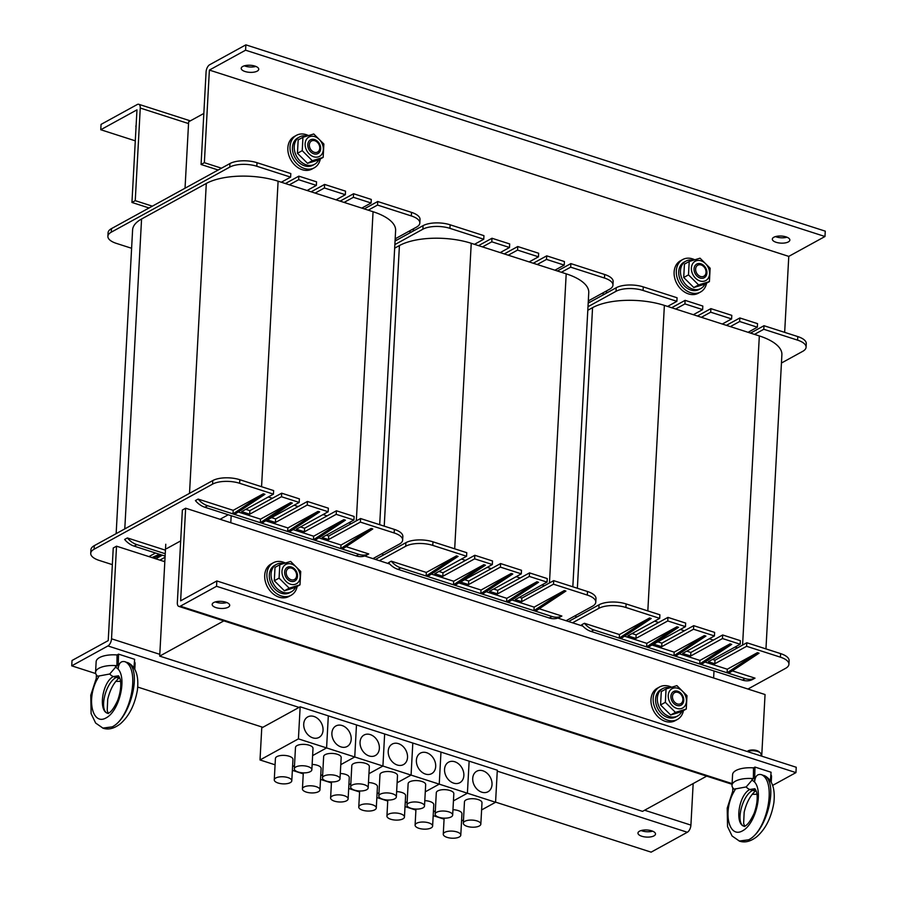 <?xml version="1.0" encoding="UTF-8"?>
<svg xmlns="http://www.w3.org/2000/svg" width="897" height="897" viewBox="0 0 897 897"><rect width="100%" height="100%" fill="white"/><g stroke="black" fill="none" stroke-linecap="round" stroke-linejoin="round"><path stroke-width="1.35" d="M364.698 555.972L389.724 564.022M396.743 240.104L395.129 239.589M589.878 302.211L588.264 301.695M557.833 618.078L582.859 626.128M714.001 670.967L713.62 677.997M706.679 776.14L642.532 811.37L159.7 656.111L165.766 544.244M203.832 113.448L188.639 121.79L185.04 188.202M230.798 522.738L231.168 515.708M223.846 620.881L159.7 656.111M165.059 557.239L159.834 560.109M394.153 532.964A19.499 7.882 3.1 0 1 402.652 540.05L402.843 536.484A19.499 7.882 -176.9 0 0 394.344 529.398L394.153 532.964L360.359 522.099L328.537 539.579L322.101 537.505L353.911 520.025L336.207 514.34L304.397 531.809L296.346 529.219L328.167 511.75L307.245 505.022L275.424 522.491L267.384 519.912L299.194 502.432L299.385 498.867L281.68 493.182L249.871 510.651L245.789 509.339M272.396 498.284L268.315 496.972M328.167 511.75L328.358 508.184L307.436 501.457L275.626 518.937L271.544 517.625M298.152 506.558L294.07 505.246M353.911 520.025L354.113 516.47L336.409 510.774L304.588 528.243L300.506 526.943M327.113 515.876L323.043 514.564M394.344 529.398L360.549 518.533L328.728 536.014L326.261 535.217M351.254 523.635L348.787 522.839M411.319 215.942A19.499 7.882 3.1 0 1 419.83 223.017L420.02 219.451A19.499 7.882 -176.9 0 0 411.51 212.376L411.319 215.942L377.525 205.065L368.23 210.167L361.794 208.104L371.089 203.002L353.384 197.306L344.089 202.408L336.05 199.818L345.334 194.716L324.411 187.989L315.127 193.09L307.077 190.5L316.361 185.399L298.656 179.714L289.372 184.816L281.322 182.226L290.617 177.124L256.811 166.259L257.013 162.693A19.499 7.882 -176.9 0 0 229.946 163.546L111.463 228.623A19.499 7.882 -176.9 0 0 108.077 232.749L107.887 236.303A19.499 7.882 3.1 0 1 111.262 232.188L111.463 228.623M368.23 210.167L373.062 211.726A51.746 20.923 3.1 0 1 395.622 230.507L379.689 524.689M116.15 533.648L132.599 229.935A51.746 20.923 3.1 0 1 141.569 219.003L206.299 183.448A51.746 20.923 3.1 0 1 278.104 181.194L281.322 182.226M344.089 202.408L361.794 208.104M315.127 193.09L336.05 199.818M289.372 184.816L307.077 190.5M94.286 545.656A19.499 7.882 -176.9 0 0 90.911 549.771L90.72 553.337A19.499 7.882 3.1 0 1 94.095 549.222L94.286 545.656L212.768 480.568L212.578 484.133L94.095 549.222M299.194 502.432L281.49 496.736L249.68 514.216L241.629 511.626L273.439 494.146L273.641 490.592L239.835 479.716A19.499 7.882 -176.9 0 0 212.768 480.568M229.946 163.546L229.755 167.1A19.499 7.882 3.1 0 1 256.811 166.259M229.755 167.1L111.262 232.188M131.612 248.278L116.386 243.39A19.499 7.882 3.1 0 1 107.887 236.303M395.173 238.826L416.443 227.143A19.499 7.882 3.1 0 0 419.83 223.017M166.584 548.639L180.689 540.902M220.045 519.285L228.253 514.766M153.522 558.08L161.09 554.795L159.475 554.279L151.918 557.564M148.947 556.611L155.506 553M165.25 553.752L136.837 544.614A19.499 14.957 -118.8 0 1 127.374 537.942L124.638 539.456A19.499 14.957 61.2 0 0 134.102 546.116L159.475 554.279M161.09 554.795L165.115 556.095M127.374 537.942L165.44 550.186M342.43 549.099L372.782 528.961L371.179 528.445L340.815 548.583L358.89 554.391A19.499 14.957 61.2 0 0 368.734 553.931L365.998 555.445A19.499 14.957 -118.8 0 1 356.143 555.893L204.864 507.254A19.499 14.957 -118.8 0 1 195.4 500.582L198.136 499.08L233.175 510.337L263.348 493.765L264.951 494.292L234.588 514.418L340.815 548.583L341.006 545.017L371.179 528.445M198.136 499.08A19.499 14.957 61.2 0 0 207.599 505.74L234.588 514.418M315.06 540.297L345.423 520.159L343.82 519.643L313.457 539.781L313.647 536.215L343.82 519.643M289.316 532.022L319.68 511.884L318.065 511.368L287.702 531.495L287.892 527.941L318.065 511.368M261.958 523.22L292.321 503.082L290.706 502.567L260.343 522.704L260.534 519.139L290.706 502.567M263.348 493.765L232.985 513.903L233.175 510.337M346.107 546.654L368.734 553.931M318.749 537.852L341.006 545.017M238.277 511.985L260.534 519.139M265.635 520.776L287.892 527.941M292.994 529.578L313.647 536.215M372.95 558.629L399.277 544.165A19.499 7.882 3.1 0 0 402.652 540.05M112.338 564.639L99.219 560.423A19.499 7.882 3.1 0 1 90.72 553.337M212.578 484.133A19.499 7.882 3.1 0 1 239.645 483.281L239.835 479.716M360.359 522.099L360.549 518.533M273.439 494.146L239.645 483.281M249.68 514.216L249.871 510.651M281.49 496.736L281.68 493.182M275.424 522.491L275.626 518.937M307.245 505.022L307.436 501.457M304.397 531.809L304.588 528.243M336.207 514.34L336.409 510.774M328.537 539.579L328.728 536.014M164.869 560.804L163.803 561.387M155.753 558.797L162.312 555.198M290.617 177.124L290.807 173.558L257.013 162.693M316.361 185.399L316.563 181.844L298.858 176.148L285.403 183.537M345.334 194.716L345.524 191.151L324.602 184.423L311.158 191.812M371.089 203.002L371.28 199.437L353.575 193.741L340.12 201.13M411.51 212.376L377.715 201.511L364.272 208.889M298.858 176.148L298.656 179.714M324.602 184.423L324.411 187.989M353.575 193.741L353.384 197.306M377.715 201.511L377.525 205.065M780.412 657.176A19.499 7.882 3.1 0 1 788.923 664.251L789.113 660.697A19.499 7.882 -176.9 0 0 780.614 653.61L780.412 657.176L746.618 646.3L714.808 663.78L708.361 661.706L740.182 644.237L722.477 638.541L690.668 656.021L682.617 653.431L714.427 635.951L693.504 629.223L661.694 646.703L653.644 644.113L685.465 626.633L685.656 623.079L667.951 617.383L636.13 634.863L632.06 633.551M658.656 622.484L654.586 621.173M714.427 635.951L714.629 632.396L693.706 625.669L661.885 643.138L657.804 641.826M684.411 630.77L680.33 629.459M740.182 644.237L740.373 640.671L722.668 634.975L690.858 652.455L686.777 651.144M713.384 640.077L709.303 638.765M780.614 653.61L746.809 642.745L714.999 660.214L712.532 659.43M737.525 647.847L735.058 647.051M797.59 340.142A19.499 7.882 3.1 0 1 806.089 347.229L806.28 343.663A19.499 7.882 -176.9 0 0 797.781 336.577L797.59 340.142L763.784 329.277L754.5 334.379L748.064 332.305L757.348 327.203L739.644 321.507L730.36 326.609L722.309 324.03L731.604 318.928L710.682 312.201L701.387 317.303L693.347 314.712L702.631 309.611L684.927 303.915L675.643 309.017L667.592 306.426L676.876 301.325L643.082 290.46L643.272 286.894A19.499 7.882 -176.9 0 0 616.205 287.746L588.185 303.141M754.5 334.379L759.333 335.927A51.746 20.923 3.1 0 1 781.892 354.719L765.96 648.901M587.804 310.272L592.558 307.649A51.746 20.923 3.1 0 1 664.374 305.395L667.592 306.426M730.36 326.609L748.064 332.305M701.387 317.303L722.309 324.03M675.643 309.017L693.347 314.712M685.465 626.633L667.76 620.948L635.939 638.417L627.889 635.838L659.71 618.358L659.9 614.793L626.106 603.928A19.499 7.882 -176.9 0 0 599.039 604.78L568.552 621.531M616.205 287.746L616.015 291.312A19.499 7.882 3.1 0 1 643.082 290.46M616.015 291.312L587.995 306.707M781.444 363.027L802.714 351.344A19.499 7.882 3.1 0 0 806.089 347.229M728.689 673.299L759.053 653.173L757.438 652.646L727.086 672.784L745.149 678.592A19.499 14.957 61.2 0 0 755.005 678.143L752.258 679.646A19.499 14.957 -118.8 0 1 742.413 680.105L591.123 631.454A19.499 14.957 -118.8 0 1 581.66 624.794L584.407 623.28L619.446 634.549L649.607 617.977L651.222 618.493L620.859 638.63L727.086 672.784L727.276 669.218L757.438 652.646M584.407 623.28A19.499 14.957 61.2 0 0 593.87 629.952L620.859 638.63M701.331 664.509L731.694 644.371L730.08 643.855L699.716 663.982L699.918 660.427L730.08 643.855M675.576 656.223L705.939 636.085L704.336 635.569L673.972 655.707L674.163 652.141L704.336 635.569M648.217 647.421L678.581 627.295L676.966 626.779L646.614 646.905L646.804 643.351L676.966 626.779M649.607 617.977L619.244 638.115L619.446 634.549M732.367 670.866L755.005 678.143M705.008 662.064L727.276 669.218M624.536 636.186L646.804 643.351M651.895 644.988L674.163 652.141M679.264 653.778L699.918 660.427M747.941 689.031L785.537 668.377A19.499 7.882 3.1 0 0 788.923 664.251M599.039 604.78L598.848 608.345L572.521 622.798M598.848 608.345A19.499 7.882 3.1 0 1 625.915 607.493L626.106 603.928M746.618 646.3L746.809 642.745M659.71 618.358L625.915 607.493M635.939 638.417L636.13 634.863M667.76 620.948L667.951 617.383M661.694 646.703L661.885 643.138M693.504 629.223L693.706 625.669M690.668 656.021L690.858 652.455M722.477 638.541L722.668 634.975M714.808 663.78L714.999 660.214M676.876 301.325L677.067 297.77L643.272 286.894M702.631 309.611L702.822 306.045L685.117 300.349L671.674 307.738M731.604 318.928L731.795 315.363L710.873 308.635L697.418 316.024M757.348 327.203L757.539 323.638L739.846 317.953L726.391 325.342M797.781 336.577L763.986 325.712L750.531 333.101M685.117 300.349L684.927 303.915M710.873 308.635L710.682 312.201M739.846 317.953L739.644 321.507M763.986 325.712L763.784 329.277M587.288 595.07A19.499 7.882 3.1 0 1 595.787 602.145L595.978 598.591A19.499 7.882 -176.9 0 0 587.479 591.504L587.288 595.07L553.483 584.205L521.673 601.674L515.237 599.611L547.047 582.131L529.342 576.435L497.532 593.915L489.482 591.325L521.303 573.856L500.38 567.117L468.559 584.597L460.509 582.007L492.33 564.538L492.52 560.973L474.816 555.277L443.006 572.757L438.925 571.445M465.532 560.378L461.45 559.066M521.303 573.856L521.493 570.29L500.571 563.563L468.75 581.032L464.68 579.72M491.276 568.664L487.206 567.353M547.047 582.131L547.237 578.565L529.533 572.88L497.723 590.349L493.642 589.037M520.249 577.982L516.167 576.67M587.479 591.504L553.684 580.639L521.863 598.12L519.397 597.324M544.389 585.741L541.923 584.945M604.455 278.036A19.499 7.882 3.1 0 1 612.954 285.123L613.144 281.557A19.499 7.882 -176.9 0 0 604.645 274.482L604.455 278.036L570.66 267.171L561.365 272.273L554.929 270.199L564.213 265.097L546.52 259.412L537.225 264.514L529.174 261.924L538.469 256.822L517.547 250.095L508.251 255.197L500.212 252.606L509.496 247.505L491.791 241.809L482.508 246.91L474.457 244.332L483.752 239.23L449.946 228.354L450.137 224.799A19.499 7.882 -176.9 0 0 423.081 225.64L395.05 241.035M561.365 272.273L566.198 273.832A51.746 20.923 3.1 0 1 588.757 292.613L572.824 586.795M394.669 248.166L399.423 245.554A51.746 20.923 3.1 0 1 471.239 243.289L474.457 244.332M537.225 264.514L554.929 270.199M508.251 255.197L529.174 261.924M482.508 246.91L500.212 252.606M492.33 564.538L474.625 558.842L442.804 576.322L434.765 573.732L466.575 556.252L466.765 552.698L432.971 541.822A19.499 7.882 -176.9 0 0 405.904 542.674L375.417 559.425M423.081 225.64L422.879 229.206A19.499 7.882 3.1 0 1 449.946 228.354M422.879 229.206L394.859 244.601M588.309 300.921L609.579 289.238A19.499 7.882 3.1 0 0 612.954 285.123M535.554 611.205L565.917 591.067L564.314 590.551L533.95 610.678L552.025 616.497A19.499 14.957 61.2 0 0 561.87 616.037L559.134 617.54A19.499 14.957 -118.8 0 1 549.278 617.999L397.988 569.348A19.499 14.957 -118.8 0 1 388.524 562.688L391.271 561.174L426.31 572.443L456.483 555.871L458.087 556.387L427.723 576.524L533.95 610.678L534.141 607.123L564.314 590.551M391.271 561.174A19.499 14.957 61.2 0 0 400.735 567.846L427.723 576.524M508.195 602.403L538.559 582.265L536.955 581.749L506.592 601.887L506.783 598.321L536.955 581.749M482.451 594.117L512.804 573.99L511.2 573.475L480.837 593.601L481.027 590.047L511.2 573.475M455.082 585.326L485.445 565.188L483.842 564.673L453.478 584.81L453.669 581.245L483.842 564.673M456.483 555.871L426.12 576.009L426.31 572.443M539.243 608.76L561.87 616.037M511.873 599.958L534.141 607.123M431.401 574.08L453.669 581.245M458.771 582.882L481.027 590.047M486.129 591.684L506.783 598.321M566.074 620.735L592.412 606.271A19.499 7.882 3.1 0 0 595.787 602.145M405.904 542.674L405.713 546.239L379.386 560.703M405.713 546.239A19.499 7.882 3.1 0 1 432.78 545.387L432.971 541.822M553.483 584.205L553.684 580.639M466.575 556.252L432.78 545.387M442.804 576.322L443.006 572.757M474.625 558.842L474.816 555.277M468.559 584.597L468.75 581.032M500.38 567.117L500.571 563.563M497.532 593.915L497.723 590.349M529.342 576.435L529.533 572.88M521.673 601.674L521.863 598.12M483.752 239.23L483.943 235.664L450.137 224.799M509.496 247.505L509.687 243.939L491.982 238.254L478.538 245.643M538.469 256.822L538.66 253.257L517.737 246.529L504.282 253.918M564.213 265.097L564.415 261.543L546.71 255.847L533.255 263.236M604.645 274.482L570.851 263.606L557.396 270.995M491.982 238.254L491.791 241.809M517.737 246.529L517.547 250.095M546.71 255.847L546.52 259.412M570.851 263.606L570.66 267.171M136.041 126.926A8.779 3.543 3.1 0 1 135.896 126.185A8.779 3.543 3.1 0 1 136.12 125.457M152.355 206.164L135.245 200.659L140.257 108.044A5.853 2.915 -72.2 0 0 138.755 104.287A5.853 2.915 -72.2 0 0 137.263 104.512L101.058 124.391L100.767 129.74L135.29 140.84M135.245 200.659L131.949 202.464L136.972 109.849L100.767 129.74M131.949 202.464L149.059 207.969M653.98 835.869A8.779 3.543 3.1 0 1 644.057 836.8A8.779 3.543 3.1 0 1 637.969 833.066A8.779 3.543 3.1 0 1 646.928 829.994A8.779 3.543 3.1 0 1 655.494 834.019A8.779 3.543 3.1 0 1 653.98 835.869M641.12 830.555A8.779 3.543 -176.9 0 0 652.635 831.183M693.168 783.552L690.914 825.105A5.853 2.915 107.8 0 1 687.337 832.259L651.132 852.15L495.581 802.131M107.932 645.952A5.853 2.915 -72.2 0 0 111.52 638.799L116.532 546.183L113.246 548L108.223 640.604L72.018 660.495L71.738 665.843L107.932 645.952L299.06 707.408M262.855 727.299L137.734 687.068M120.534 681.529L119.839 681.305M95.721 673.557L71.738 665.843M116.532 546.183L164.813 561.713M244.365 65.817A8.779 3.543 -176.9 0 0 255.88 66.445M257.215 71.132A8.779 3.543 3.1 0 1 247.303 72.063A8.779 3.543 3.1 0 1 241.215 68.329A8.779 3.543 3.1 0 1 250.162 65.257A8.779 3.543 3.1 0 1 258.74 69.282A8.779 3.543 3.1 0 1 257.215 71.132M775.479 236.606A8.779 3.543 -176.9 0 0 786.994 237.223M788.328 241.921A8.779 3.543 3.1 0 1 778.417 242.852A8.779 3.543 3.1 0 1 772.328 239.118A8.779 3.543 3.1 0 1 781.287 236.046A8.779 3.543 3.1 0 1 789.853 240.06A8.779 3.543 3.1 0 1 788.328 241.921M209.663 64.741A5.853 2.915 -72.2 0 0 206.086 71.895L201.074 164.499L204.359 162.693L209.382 70.078L245.576 50.198L245.868 44.85L209.663 64.741M784.662 332.361L788.777 256.396L209.382 70.078L788.777 256.385L824.982 236.505L245.576 50.198M824.982 236.505L825.262 231.157L245.868 44.85M201.074 164.499L218.184 170.004M408.841 231.314L411.308 232.11M601.977 293.42L604.443 294.216M607.74 292.4L605.262 291.615M414.605 230.305L412.138 229.509M221.469 168.199L204.359 162.693M213.699 602.571A8.779 3.543 3.1 0 1 223.611 601.64A8.779 3.543 3.1 0 1 229.699 605.374A8.779 3.543 3.1 0 1 220.752 608.446A8.779 3.543 3.1 0 1 212.174 604.432A8.779 3.543 3.1 0 1 213.699 602.571M215.325 601.921A8.779 3.543 -176.9 0 0 226.84 602.549M795.942 772.609L796.233 767.26L216.839 580.953L180.633 600.833L185.645 508.218L182.36 510.034L177.337 602.638A5.853 2.915 -72.2 0 0 178.839 606.406A5.853 2.915 -72.2 0 0 180.342 606.181L216.547 586.29L795.942 772.609L772.597 785.424M216.839 580.953L216.547 586.29M185.645 508.218L765.051 694.536L761.71 756.16M320.33 158.937A18.523 14.206 -118.8 0 1 314.264 167.817L312.066 169.017A18.523 14.206 -118.8 0 1 295.741 165.945A18.523 14.206 -118.8 0 1 287.859 147.87A18.523 14.206 -118.8 0 1 294.227 136.546L296.425 135.335A18.523 14.206 -118.8 0 1 308.344 135.492M314.264 167.817A18.523 14.206 -118.8 0 1 297.939 164.734A18.523 14.206 -118.8 0 1 290.045 146.66A18.523 14.206 -118.8 0 1 296.425 135.335M297.176 586.391A18.523 14.206 -118.8 0 1 291.11 595.272L288.912 596.471A18.523 14.206 -118.8 0 1 272.587 593.399A18.523 14.206 -118.8 0 1 264.705 575.325A18.523 14.206 -118.8 0 1 271.073 564L273.271 562.789A18.523 14.206 -118.8 0 1 285.19 562.946M291.11 595.272A18.523 14.206 -118.8 0 1 274.785 592.188A18.523 14.206 -118.8 0 1 266.902 574.114A18.523 14.206 -118.8 0 1 273.271 562.789M706.589 283.149A18.523 14.206 -118.8 0 1 700.523 292.018L698.326 293.229A18.523 14.206 -118.8 0 1 682.012 290.146A18.523 14.206 -118.8 0 1 674.118 272.071A18.523 14.206 -118.8 0 1 680.487 260.747L682.684 259.547A18.523 14.206 -118.8 0 1 694.603 259.693M700.523 292.018A18.523 14.206 -118.8 0 1 684.198 288.946A18.523 14.206 -118.8 0 1 676.316 270.872A18.523 14.206 -118.8 0 1 682.684 259.547M683.447 710.603A18.523 14.206 -118.8 0 1 677.37 719.472L675.183 720.683A18.523 14.206 -118.8 0 1 658.858 717.6A18.523 14.206 -118.8 0 1 650.975 699.525A18.523 14.206 -118.8 0 1 657.344 688.201L659.53 687.001A18.523 14.206 -118.8 0 1 671.449 687.147M677.37 719.472A18.523 14.206 -118.8 0 1 661.055 716.4A18.523 14.206 -118.8 0 1 653.162 698.326A18.523 14.206 -118.8 0 1 659.53 687.001M318.727 159.812A15.597 11.964 -118.8 0 1 314.612 164.286A15.597 11.964 -118.8 0 1 296.604 156.37A15.597 11.964 -118.8 0 1 299.587 136.938A15.597 11.964 -118.8 0 1 306.639 136.03M314.612 164.286L312.851 165.25A15.597 11.964 -118.8 0 1 294.855 157.334A15.597 11.964 -118.8 0 1 297.826 137.903L299.587 136.938M704.997 284.024A15.597 11.964 -118.8 0 1 700.871 288.498A15.597 11.964 -118.8 0 1 682.875 280.582A15.597 11.964 -118.8 0 1 685.846 261.15A15.597 11.964 -118.8 0 1 692.91 260.242M700.871 288.498L699.122 289.462A15.597 11.964 -118.8 0 1 681.115 281.546A15.597 11.964 -118.8 0 1 684.097 262.115L685.846 261.15M295.584 587.277A15.597 11.964 -118.8 0 1 291.458 591.74A15.597 11.964 -118.8 0 1 273.462 583.824A15.597 11.964 -118.8 0 1 276.433 564.392A15.597 11.964 -118.8 0 1 283.486 563.495M291.458 591.74L289.697 592.704A15.597 11.964 -118.8 0 1 271.701 584.788A15.597 11.964 -118.8 0 1 274.684 565.357L276.433 564.392M681.843 711.478A15.597 11.964 -118.8 0 1 677.717 715.952A15.597 11.964 -118.8 0 1 659.721 708.036A15.597 11.964 -118.8 0 1 662.704 688.604A15.597 11.964 -118.8 0 1 669.756 687.696M677.717 715.952L675.968 716.916A15.597 11.964 -118.8 0 1 657.972 709A15.597 11.964 -118.8 0 1 660.943 689.569L662.704 688.604M314.242 152.277A6.301 4.833 -118.8 0 1 310.205 142.186A6.301 4.833 -118.8 0 1 319.22 145.09A6.301 4.833 -118.8 0 1 314.242 152.277M700.512 276.478A6.301 4.833 -118.8 0 1 696.476 266.398A6.301 4.833 -118.8 0 1 705.479 269.291A6.301 4.833 -118.8 0 1 700.512 276.478M291.099 579.731A6.301 4.833 -118.8 0 1 287.051 569.64A6.301 4.833 -118.8 0 1 296.066 572.544A6.301 4.833 -118.8 0 1 291.099 579.731M677.358 703.932A6.301 4.833 -118.8 0 1 673.322 693.852A6.301 4.833 -118.8 0 1 682.337 696.745A6.301 4.833 -118.8 0 1 677.358 703.932M284.641 572.084A7.804 5.987 61.2 0 0 293.958 581.357A7.804 5.987 61.2 0 0 294.631 569.012A7.804 5.987 61.2 0 0 284.641 572.084M291.626 564.09A11.022 8.454 61.2 0 0 282.925 576.648A11.022 8.454 61.2 0 0 298.679 581.716A11.022 8.454 61.2 0 0 291.626 564.09M279.079 578.117L279.797 564.751L290.628 561.432L300.719 571.479L300.002 584.844L289.182 588.163L279.079 578.117L274.303 580.74L284.394 590.787L295.225 587.468L300.002 584.844M279.797 564.751L275.02 567.375L274.303 580.74M289.182 588.163L284.394 590.787M670.9 696.285A7.804 5.987 61.2 0 0 680.229 705.558A7.804 5.987 61.2 0 0 680.89 693.224A7.804 5.987 61.2 0 0 670.9 696.285M677.885 688.291A11.022 8.454 61.2 0 0 669.196 700.86A11.022 8.454 61.2 0 0 684.949 705.917A11.022 8.454 61.2 0 0 677.885 688.291M665.339 702.329L666.067 688.952L676.887 685.633L686.99 695.68L686.261 709.056L675.441 712.375L665.339 702.329L660.562 704.952L670.664 714.999L681.485 711.68L686.261 709.056M666.067 688.952L661.291 691.576L660.562 704.952M675.441 712.375L670.664 714.999M307.783 144.63A7.804 5.987 61.2 0 0 317.112 153.903A7.804 5.987 61.2 0 0 317.785 141.558A7.804 5.987 61.2 0 0 307.783 144.63M314.769 136.636A11.022 8.454 61.2 0 0 306.079 149.194A11.022 8.454 61.2 0 0 321.832 154.262A11.022 8.454 61.2 0 0 314.769 136.636M302.233 150.662L302.951 137.297L313.771 133.978L323.873 144.025L323.155 157.39L312.324 160.709L302.233 150.662L297.445 153.286L307.548 163.332L318.368 160.014L323.155 157.39M302.951 137.297L298.174 139.921L297.445 153.286M312.324 160.709L307.548 163.332M694.054 268.831A7.804 5.987 61.2 0 0 703.371 278.104A7.804 5.987 61.2 0 0 704.044 265.77A7.804 5.987 61.2 0 0 694.054 268.831M701.039 260.836A11.022 8.454 61.2 0 0 692.349 273.406A11.022 8.454 61.2 0 0 708.092 278.462A11.022 8.454 61.2 0 0 701.039 260.836M688.492 274.863L689.221 261.498L700.041 258.179L710.144 268.225L709.415 281.591L698.595 284.921L688.492 274.863L683.716 277.498L693.807 287.545L704.638 284.226L709.415 281.591M689.221 261.498L684.433 264.122L683.716 277.498M698.595 284.921L693.807 287.545M287.971 777.609A8.779 3.543 -176.9 0 0 279.023 776.981A8.779 3.543 -176.9 0 0 274.269 779.841A8.779 3.543 -176.9 0 0 282.847 783.855A8.779 3.543 -176.9 0 0 291.794 780.794A8.779 3.543 -176.9 0 0 287.971 777.609M274.269 779.841L275.424 758.47A8.779 3.543 3.1 0 1 280.178 755.599A8.779 3.543 3.1 0 1 289.126 756.227A8.779 3.543 3.1 0 1 292.96 759.423L291.794 780.794M308.019 766.587A8.779 3.543 -176.9 0 0 299.071 765.96A8.779 3.543 -176.9 0 0 294.317 768.83A8.779 3.543 -176.9 0 0 302.894 772.844A8.779 3.543 -176.9 0 0 311.853 769.783A8.779 3.543 -176.9 0 0 308.019 766.587M294.317 768.83L295.483 747.459A8.779 3.543 3.1 0 1 300.237 744.588A8.779 3.543 3.1 0 1 309.185 745.216A8.779 3.543 3.1 0 1 313.008 748.401L311.853 769.783M303.724 724.047A11.706 8.97 -118.8 0 1 307.749 716.905A11.706 8.97 -118.8 0 1 321.249 722.836A11.706 8.97 -118.8 0 1 319.018 737.412A11.706 8.97 -118.8 0 1 308.703 735.473A11.706 8.97 -118.8 0 1 303.724 724.047M481.611 809.935L495.57 802.266L497.308 770.209L328.313 715.862L326.586 747.919L298.421 738.87L260.018 759.961L275.087 764.805M292.568 766.61L294.496 765.545L292.568 766.61M312.616 755.599L326.586 747.919L312.616 755.599M495.57 802.266L467.404 793.206L453.445 800.875L467.404 793.206L469.142 761.149L467.404 793.206L439.238 784.146L425.279 791.827L439.238 784.146L440.976 752.09L439.238 784.146L411.073 775.098L397.113 782.767L411.073 775.098L412.811 743.03L411.073 775.098L382.918 766.038L368.947 773.707L382.918 766.038L384.645 733.981L382.918 766.038L354.752 756.978L340.782 764.648L354.752 756.978L356.479 724.922L354.752 756.978L326.586 747.919L328.313 715.862L300.159 706.802L261.756 727.904L260.018 759.961M300.159 706.802L298.421 738.87M316.136 786.658A8.779 3.543 -176.9 0 0 307.189 786.03A8.779 3.543 -176.9 0 0 302.435 788.9A8.779 3.543 -176.9 0 0 311.012 792.914A8.779 3.543 -176.9 0 0 319.96 789.853A8.779 3.543 -176.9 0 0 316.136 786.658M312.134 764.435A8.779 3.543 3.1 0 1 317.291 765.287A8.779 3.543 3.1 0 1 321.115 768.471L319.96 789.853M336.184 775.647A8.779 3.543 -176.9 0 0 327.237 775.019A8.779 3.543 -176.9 0 0 322.483 777.89A8.779 3.543 -176.9 0 0 331.06 781.904A8.779 3.543 -176.9 0 0 340.008 778.831A8.779 3.543 -176.9 0 0 336.184 775.647M322.483 777.89L323.649 756.507A8.779 3.543 3.1 0 1 328.392 753.648A8.779 3.543 3.1 0 1 337.339 754.276A8.779 3.543 3.1 0 1 341.174 757.46L340.008 778.831M331.89 733.107A11.706 8.97 -118.8 0 1 335.915 725.953A11.706 8.97 -118.8 0 1 349.404 731.896A11.706 8.97 -118.8 0 1 347.173 746.472A11.706 8.97 -118.8 0 1 336.868 744.521A11.706 8.97 -118.8 0 1 331.89 733.107M320.734 775.67L322.662 774.604L320.734 775.67M292.366 770.355L303.253 773.864M344.302 795.717A8.779 3.543 -176.9 0 0 335.355 795.09A8.779 3.543 -176.9 0 0 330.601 797.96A8.779 3.543 -176.9 0 0 339.178 801.974A8.779 3.543 -176.9 0 0 348.126 798.902A8.779 3.543 -176.9 0 0 344.302 795.717M340.299 773.494A8.779 3.543 3.1 0 1 345.457 774.346A8.779 3.543 3.1 0 1 349.281 777.531L348.126 798.902M364.35 784.707A8.779 3.543 -176.9 0 0 355.403 784.079A8.779 3.543 -176.9 0 0 350.649 786.938A8.779 3.543 -176.9 0 0 359.226 790.963A8.779 3.543 -176.9 0 0 368.174 787.891A8.779 3.543 -176.9 0 0 364.35 784.707M350.649 786.938L351.815 765.567A8.779 3.543 3.1 0 1 356.558 762.708A8.779 3.543 3.1 0 1 365.505 763.336A8.779 3.543 3.1 0 1 369.34 766.52L368.174 787.891M360.056 742.167A11.706 8.97 -118.8 0 1 364.081 735.013A11.706 8.97 -118.8 0 1 377.57 740.956A11.706 8.97 -118.8 0 1 375.338 755.532A11.706 8.97 -118.8 0 1 365.034 753.581A11.706 8.97 -118.8 0 1 360.056 742.167M348.899 784.718L350.828 783.664L348.899 784.718M320.532 779.415L331.419 782.913M372.468 804.777A8.779 3.543 -176.9 0 0 363.52 804.149A8.779 3.543 -176.9 0 0 358.766 807.008A8.779 3.543 -176.9 0 0 367.344 811.034A8.779 3.543 -176.9 0 0 376.292 807.962A8.779 3.543 -176.9 0 0 372.468 804.777M368.465 782.554A8.779 3.543 3.1 0 1 373.623 783.406A8.779 3.543 3.1 0 1 377.446 786.591L376.292 807.962M392.516 793.767A8.779 3.543 -176.9 0 0 383.568 793.139A8.779 3.543 -176.9 0 0 378.814 795.998A8.779 3.543 -176.9 0 0 387.392 800.012A8.779 3.543 -176.9 0 0 396.339 796.951A8.779 3.543 -176.9 0 0 392.516 793.767M378.814 795.998L379.98 774.627A8.779 3.543 3.1 0 1 384.723 771.756A8.779 3.543 3.1 0 1 393.671 772.384A8.779 3.543 3.1 0 1 397.506 775.58L396.339 796.951M388.222 751.226A11.706 8.97 -118.8 0 1 392.247 744.073A11.706 8.97 -118.8 0 1 405.736 750.004A11.706 8.97 -118.8 0 1 403.504 764.58A11.706 8.97 -118.8 0 1 393.2 762.641A11.706 8.97 -118.8 0 1 388.222 751.226M377.065 793.778L378.994 792.713L377.065 793.778M348.698 788.474L359.585 791.973M400.634 813.837A8.779 3.543 -176.9 0 0 391.686 813.209A8.779 3.543 -176.9 0 0 386.932 816.068A8.779 3.543 -176.9 0 0 395.499 820.082A8.779 3.543 -176.9 0 0 404.457 817.021A8.779 3.543 -176.9 0 0 400.634 813.837M396.631 791.614A8.779 3.543 3.1 0 1 401.789 792.455A8.779 3.543 3.1 0 1 405.612 795.65L404.457 817.021M420.682 802.815A8.779 3.543 -176.9 0 0 411.734 802.187A8.779 3.543 -176.9 0 0 406.98 805.058A8.779 3.543 -176.9 0 0 415.558 809.072A8.779 3.543 -176.9 0 0 424.505 805.999A8.779 3.543 -176.9 0 0 420.682 802.815M406.98 805.058L408.135 783.686A8.779 3.543 3.1 0 1 412.889 780.816A8.779 3.543 3.1 0 1 421.837 781.444A8.779 3.543 3.1 0 1 425.671 784.628L424.505 805.999M416.387 760.275A11.706 8.97 -118.8 0 1 420.401 753.132A11.706 8.97 -118.8 0 1 433.901 759.064A11.706 8.97 -118.8 0 1 431.67 773.64A11.706 8.97 -118.8 0 1 421.366 771.7A11.706 8.97 -118.8 0 1 416.387 760.275M405.231 802.837L407.16 801.772L405.231 802.837M376.863 797.534L387.751 801.032M428.8 822.885A8.779 3.543 -176.9 0 0 419.852 822.257A8.779 3.543 -176.9 0 0 415.098 825.128A8.779 3.543 -176.9 0 0 423.664 829.142A8.779 3.543 -176.9 0 0 432.623 826.07A8.779 3.543 -176.9 0 0 428.8 822.885M424.797 800.662A8.779 3.543 3.1 0 1 429.955 801.514A8.779 3.543 3.1 0 1 433.778 804.699L432.623 826.07M448.848 811.875A8.779 3.543 -176.9 0 0 439.9 811.247A8.779 3.543 -176.9 0 0 435.146 814.117A8.779 3.543 -176.9 0 0 443.723 818.131A8.779 3.543 -176.9 0 0 452.671 815.059A8.779 3.543 -176.9 0 0 448.848 811.875M435.146 814.117L436.301 792.735A8.779 3.543 3.1 0 1 441.055 789.876A8.779 3.543 3.1 0 1 450.002 790.504A8.779 3.543 3.1 0 1 453.826 793.688L452.671 815.059M444.553 769.334A11.706 8.97 -118.8 0 1 448.567 762.181A11.706 8.97 -118.8 0 1 462.067 768.124A11.706 8.97 -118.8 0 1 459.836 782.7A11.706 8.97 -118.8 0 1 449.532 780.749A11.706 8.97 -118.8 0 1 444.553 769.334M433.397 811.897L435.325 810.832L433.397 811.897M405.018 806.582L415.916 810.092M456.965 831.945A8.779 3.543 -176.9 0 0 448.018 831.317A8.779 3.543 -176.9 0 0 443.264 834.188A8.779 3.543 -176.9 0 0 451.83 838.202A8.779 3.543 -176.9 0 0 460.789 835.129A8.779 3.543 -176.9 0 0 456.965 831.945M452.963 809.722A8.779 3.543 3.1 0 1 458.12 810.574A8.779 3.543 3.1 0 1 461.944 813.758L460.789 835.129M477.013 820.934A8.779 3.543 -176.9 0 0 468.066 820.307A8.779 3.543 -176.9 0 0 463.312 823.166A8.779 3.543 -176.9 0 0 471.889 827.191A8.779 3.543 -176.9 0 0 480.837 824.119A8.779 3.543 -176.9 0 0 477.013 820.934M463.312 823.166L464.467 801.795A8.779 3.543 3.1 0 1 469.221 798.935A8.779 3.543 3.1 0 1 478.168 799.563A8.779 3.543 3.1 0 1 481.992 802.748L480.837 824.119M472.719 778.394A11.706 8.97 -118.8 0 1 476.733 771.241A11.706 8.97 -118.8 0 1 490.233 777.183A11.706 8.97 -118.8 0 1 488.002 791.748A11.706 8.97 -118.8 0 1 477.697 789.808A11.706 8.97 -118.8 0 1 472.719 778.394M461.551 820.946L463.491 819.892M433.184 815.642L444.082 819.14M97.683 676.237A19.499 7.882 3.1 0 1 95.564 672.391A19.499 7.882 3.1 0 1 116.913 665.664L109.748 673.995L97.683 676.237M95.564 672.391L96.147 661.706A19.499 7.882 3.1 0 1 117.07 654.945L116.913 665.664M134.449 661.594A19.499 7.882 3.1 0 1 135.099 663.814L134.785 669.442M120.501 681.272A19.499 7.882 3.1 0 1 115.825 681.361M119.032 676.495L116.262 677.459L113.448 676.551A7.804 5.987 -118.8 0 1 109.748 673.995L109.748 673.995A7.804 5.987 61.2 0 0 113.437 676.551L116.251 677.459C105.465 682.583 98.771 710.917 107.775 713.328C97.964 711.029 102.482 681.698 113.437 676.551L118.471 675.811M108.369 713.608L107.203 710.446L107.73 699.256C109.916 690.253 113.403 683.436 118.169 678.827L119.581 677.627M117.07 654.945L118.55 654.137L134.64 659.317L133.922 668.007M96.383 674.858L96.214 681.159C86.504 701.196 93.041 725.538 106.093 717.903C119.11 711.22 127.105 678.894 118.157 669.106C118.684 663.242 120.972 660.786 125.008 661.717L129.146 663.309M118.55 654.137L118.157 669.106L115.365 666.908M102.763 728.106L112.147 726.873C130.861 718.048 140.616 668.68 125.008 661.717M127.587 662.547C142.5 669.285 130.805 718.037 112.147 726.873L103.043 728.196L95.654 723.06L91.113 713.664L90.765 695.22L96.293 678.278M747.38 751.551A7.804 3.151 3.1 0 1 757.629 751.484A7.804 3.151 3.1 0 1 760.297 752.886L759.019 751.72A6.301 2.545 -176.9 0 0 756.855 750.587A6.301 2.545 -176.9 0 0 747.728 751.103L747.19 751.495M760.297 752.886A7.804 3.151 3.1 0 1 761.026 754.321L760.936 755.913M734.116 789.169A19.499 7.882 3.1 0 1 732.008 785.324A19.499 7.882 3.1 0 1 753.345 778.596L746.192 786.927L734.116 789.169M732.008 785.324L732.58 774.638A19.499 7.882 3.1 0 1 753.514 767.877L753.345 778.596M770.882 774.515A19.499 7.882 3.1 0 1 771.532 776.746L771.218 782.375M756.933 794.204A19.499 7.882 3.1 0 1 752.258 794.293M755.465 789.427L752.695 790.392L749.881 789.483A7.804 5.987 -118.8 0 1 746.192 786.927L746.181 786.927A7.804 5.987 61.2 0 0 749.881 789.483L754.893 788.721L756.294 791.345C756.922 792.477 758.772 800.359 754.097 813.388C747.145 828.122 743.972 825.7 744.151 826.272C734.396 823.962 738.926 794.63 749.881 789.483L752.684 790.392C741.897 795.516 735.204 823.85 744.207 826.26M744.802 826.541L743.635 823.379L744.162 812.189C746.349 803.185 749.836 796.368 754.612 791.759L756.014 790.56M753.514 767.877L754.982 767.07L771.072 772.25L770.355 780.939M732.815 787.79L732.647 794.092C722.937 814.128 729.485 838.471 742.525 830.835C755.543 824.152 763.538 791.827 754.59 782.038C755.128 776.174 757.404 773.719 761.452 774.649L765.578 776.241M754.982 767.07L754.59 782.038L751.809 779.841M739.195 841.038L748.58 839.805C767.305 830.981 777.049 781.612 761.452 774.649M764.02 775.479C778.932 782.218 767.238 830.958 748.58 839.805L739.655 841.195C745.082 842.945 750.856 841.408 756.978 836.576C765.657 828.873 771.285 817.649 773.853 802.905C775.782 785.581 770.175 779.044 765.163 775.995M373.062 211.726L356.322 520.854M141.569 219.003L124.784 528.905M206.299 183.448L189.514 493.35M278.104 181.194L261.565 486.701M134.102 546.116L136.837 544.614M207.599 505.74L204.864 507.254M356.143 555.893L358.89 554.391M759.333 335.927L742.581 645.066M592.558 307.649L577.365 588.253M575.896 615.342L575.773 617.562M664.374 305.395L647.825 610.913M593.87 629.952L591.123 631.454M742.413 680.105L745.149 678.592M566.198 273.832L549.457 582.96M399.423 245.554L384.23 526.147M382.761 553.236L382.638 555.456M471.239 243.289L454.689 548.807M400.735 567.846L397.988 569.348M549.278 617.999L552.025 616.497M188.549 123.573L140.257 108.044M687.337 832.259L497.263 771.14M111.52 638.799L159.801 654.328M644.618 810.226L690.914 825.105M180.342 606.181L732.098 783.597M119.536 677.527A7.804 5.987 -118.8 0 1 116.262 677.459L116.251 677.459A7.804 5.987 61.2 0 0 119.536 677.538M99.197 675.789L96.214 681.159M755.98 790.459A7.804 5.987 -118.8 0 1 752.695 790.392L752.684 790.392A7.804 5.987 61.2 0 0 755.98 790.459M735.641 788.721L732.647 794.092M190.321 120.86L138.755 104.287M732.064 784.292L178.839 606.406M303.309 772.866L302.435 788.9M331.475 781.926L330.601 797.96M359.641 790.975L358.766 807.008M387.796 800.034L386.932 816.068M415.961 809.094L415.098 825.128M444.127 818.154L443.264 834.188M107.842 713.362L107.718 713.339C107.539 712.767 110.712 715.189 117.664 700.456C122.34 687.427 120.49 679.545 119.862 678.412L118.527 675.822M103.054 728.207L103.222 728.263C108.638 730.012 114.424 728.476 120.546 723.644C129.224 715.941 134.842 704.717 137.42 689.972C139.349 672.649 133.731 666.112 128.731 663.062M739.498 841.139L732.087 835.993L727.545 826.597L727.209 808.152L732.726 791.21"/></g></svg>
